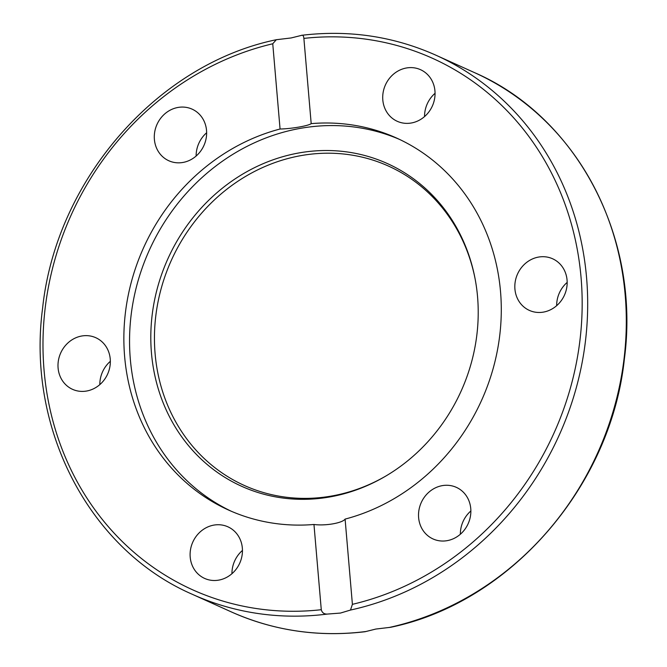 <?xml version="1.0" encoding="UTF-8"?>
<svg xmlns="http://www.w3.org/2000/svg" width="667" height="667" viewBox="0 0 667 667"><rect width="100%" height="100%" fill="white"/><g stroke="black" fill="none" stroke-linecap="round" stroke-linejoin="round"><path stroke-width="1" d="M477.555 296.757A177.055 160.855 114.3 0 1 385.968 475.963A177.055 160.855 114.3 0 1 151.467 353.093A177.055 160.855 114.3 0 1 291.112 154.544A177.055 160.855 114.3 0 1 475.071 278.656A177.055 160.855 114.3 0 1 477.555 296.757M386.568 475.613A175.204 159.18 114.3 0 1 155.103 353.677A175.204 159.18 114.3 0 1 292.963 157.262A175.204 159.18 114.3 0 1 475.196 279.331M231.441 511.322A204.094 185.426 114.3 0 1 130.315 359.088A204.094 185.426 114.3 0 1 210.413 170.318A204.094 185.426 114.3 0 1 399.4 139.353M538.636 257.062A28.314 25.721 114.3 0 1 552.643 258.788A28.314 25.721 114.3 0 1 566.725 287.752A28.314 25.721 114.3 0 1 543.355 312.114A28.314 25.721 114.3 0 1 529.348 310.388A28.314 25.721 114.3 0 1 515.266 281.432A28.314 25.721 114.3 0 1 538.636 257.062M466.091 495.489A28.314 25.721 114.3 0 1 464.557 529.748A28.314 25.721 114.3 0 1 433.041 538.953A28.314 25.721 114.3 0 1 423.295 530.815A28.314 25.721 114.3 0 1 424.821 496.565A28.314 25.721 114.3 0 1 456.345 487.352A28.314 25.721 114.3 0 1 466.091 495.489M385.126 85.626A28.314 25.721 114.3 0 1 420.543 69.693A28.314 25.721 114.3 0 1 432.641 105.353A28.314 25.721 114.3 0 1 397.224 121.286A28.314 25.721 114.3 0 1 385.126 85.626M435.059 93.297A28.314 25.721 -65.7 0 0 426.963 104.519A28.314 25.721 -65.7 0 0 424.546 116.575M159.071 152.618A28.314 25.721 114.3 0 1 160.597 118.359A28.314 25.721 114.3 0 1 192.121 109.155A28.314 25.721 114.3 0 1 201.868 117.292A28.314 25.721 114.3 0 1 200.333 151.542A28.314 25.721 114.3 0 1 168.818 160.755A28.314 25.721 114.3 0 1 159.071 152.618M206.645 132.758A28.314 25.721 -65.7 0 0 196.131 156.045M86.527 391.045A28.314 25.721 114.3 0 1 72.511 389.32A28.314 25.721 114.3 0 1 58.438 360.355A28.314 25.721 114.3 0 1 81.808 335.993A28.314 25.721 114.3 0 1 95.815 337.719A28.314 25.721 114.3 0 1 109.897 366.675A28.314 25.721 114.3 0 1 86.527 391.045M110.338 361.322A28.314 25.721 -65.7 0 0 99.825 384.609M240.037 562.481A28.314 25.721 114.3 0 1 204.619 578.414A28.314 25.721 114.3 0 1 192.513 542.755A28.314 25.721 114.3 0 1 227.931 526.822A28.314 25.721 114.3 0 1 240.037 562.481M242.454 550.425A28.314 25.721 -65.7 0 0 234.359 561.647A28.314 25.721 -65.7 0 0 231.941 573.703M313.965 524.479A204.094 185.426 114.3 0 1 228.589 510.063A204.094 185.426 114.3 0 1 124.629 356.528A204.094 185.426 114.3 0 1 280.065 129.006L272.753 43.772L276.296 39.72L291.145 37.952L301.943 35.276C348.983 29.698 393.638 36.343 435.918 55.203A295.789 268.726 -65.7 0 1 584.017 351.576A295.789 268.726 -65.7 0 1 350.492 610.055L340.453 613.065L327.147 614.09C324.02 614.124 322.069 612.673 321.277 609.713L313.965 524.479C325.254 526.046 342.421 523.078 345.097 519.101L352.401 604.335L350.492 610.055M301.234 35.468C302.71 34.692 303.593 35.668 303.885 38.394L311.189 123.628A204.094 185.426 114.3 0 1 396.573 138.044A204.094 185.426 114.3 0 1 500.525 291.579A204.094 185.426 114.3 0 1 345.097 519.101M365.766 631.532A295.789 268.726 114.3 0 1 231.082 611.797C273.362 630.657 318.017 637.302 365.057 631.724L375.855 629.048L390.704 627.28C510.138 602.643 611.022 486.627 624.404 358.754C640.512 237.927 577.389 117.167 474.537 72.636A295.789 268.726 114.3 0 1 622.636 369.018A295.789 268.726 114.3 0 1 389.111 627.497M567.175 282.391A28.314 25.721 -65.7 0 0 556.662 305.678M470.869 510.955A28.314 25.721 -65.7 0 0 460.355 534.242M311.189 123.628C308.371 125.888 291.204 128.848 280.065 129.006M231.082 611.797L192.463 594.364A295.789 268.726 -65.7 0 0 327.147 614.09M303.885 38.394A291.562 264.891 114.3 0 1 581.074 277.664A291.562 264.891 114.3 0 1 352.401 604.335M321.277 609.713A291.562 264.891 114.3 0 1 44.08 370.443A291.562 264.891 114.3 0 1 272.753 43.772M474.537 72.636L435.918 55.203M276.296 39.72C156.862 64.357 55.978 180.365 42.596 308.237C26.488 429.064 89.603 549.833 192.463 594.364"/></g></svg>
